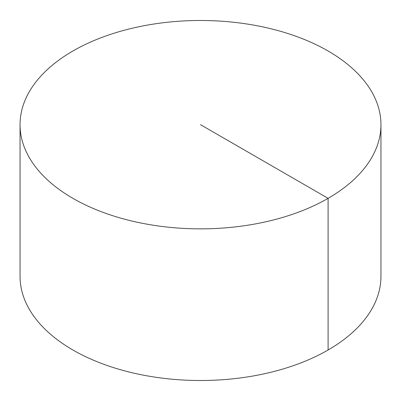 <?xml version="1.0" encoding="UTF-8"?>
<svg xmlns="http://www.w3.org/2000/svg" width="401" height="401" viewBox="0 0 401 401"><rect width="100%" height="100%" fill="white"/><g stroke="black" fill="none" stroke-linecap="round" stroke-linejoin="round"><path stroke-width="0.6" d="M380.95 124.671L380.95 276.329A180.45 104.18 180 0 1 269.557 372.579A180.45 104.18 180 0 1 72.902 349.998A180.45 104.18 180 0 1 20.05 276.329L20.05 124.671A180.45 104.18 180 0 1 131.443 28.421A180.45 104.18 180 0 1 328.098 51.002A180.45 104.18 180 0 1 380.95 124.671A180.45 104.18 180 0 1 200.5 228.856A180.45 104.18 180 0 1 20.05 124.671M328.098 349.998L328.098 198.34L200.5 124.671"/></g></svg>
